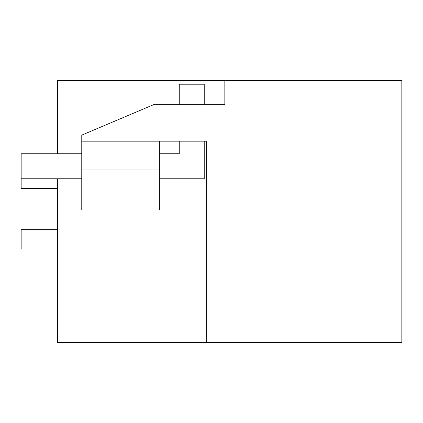<?xml version="1.0" encoding="UTF-8"?>
<svg xmlns="http://www.w3.org/2000/svg" width="423" height="423" viewBox="0 0 423 423"><rect width="100%" height="100%" fill="white"/><g stroke="black" fill="none" stroke-linecap="round" stroke-linejoin="round"><path stroke-width="0.63" d="M224.835 80.56L224.835 104.724L153.491 104.724L81.771 135.117L81.771 141.182L206.651 141.182L206.651 342.44L401.85 342.44L401.85 80.56L57.523 80.56L57.523 153.787M206.651 141.182L206.651 342.44L57.523 342.44L57.523 178.765M81.771 209.967L81.771 169.068L159.365 169.068L159.365 209.967L81.771 209.967M81.771 141.182L81.771 169.068M159.365 141.182L159.365 169.068M57.523 229.689L21.15 229.689L21.15 249.084L57.523 249.084M57.523 188.462L21.15 188.462L21.15 178.765L81.771 178.765M179.252 104.724L179.252 84.198L204.224 84.198L204.224 104.724M204.224 141.182L204.224 178.765L159.365 178.765M81.771 153.787L21.15 153.787L21.15 178.765M179.252 141.182L179.252 153.787L159.365 153.787"/></g></svg>
